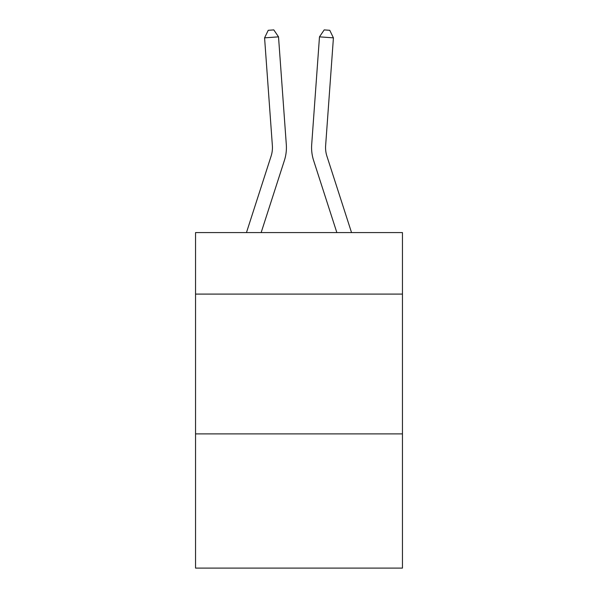 <?xml version="1.0" encoding="UTF-8"?>
<svg xmlns="http://www.w3.org/2000/svg" width="598" height="598" viewBox="0 0 598 598"><rect width="100%" height="100%" fill="white"/><g stroke="black" fill="none" stroke-linecap="round" stroke-linejoin="round"><path stroke-width="0.9" d="M402.454 294.096L402.454 232.585L195.546 232.585L195.546 294.096L402.454 294.096L402.454 568.1L195.546 568.1L195.546 294.096M402.454 433.894L195.546 433.894M284.394 160.458L261.147 232.585L284.394 160.458A41.942 41.942 142.6 0 0 286.307 144.559L278.519 36.852L286.307 144.559L278.519 36.852L286.307 144.559L278.519 36.852L286.307 144.559L278.519 36.852L286.307 144.559L278.519 36.852L286.307 144.559L278.519 36.852L286.307 144.559L278.519 36.852L286.307 144.559L278.519 36.852L286.307 144.559L278.519 36.852L286.307 144.559L278.519 36.852L286.307 144.559L278.519 36.852L286.307 144.559L278.519 36.852L286.307 144.559L278.519 36.852L264.578 37.853L268.233 30.304L273.809 29.9L278.519 36.852M271.088 156.168A27.957 27.957 -37.4 0 0 272.367 145.568A27.957 27.957 -37.4 0 1 271.088 156.168A27.957 27.957 -37.4 0 0 272.367 145.568A27.957 27.957 -37.4 0 1 271.088 156.168A27.957 27.957 -37.4 0 0 272.367 145.568A27.957 27.957 -37.4 0 1 271.088 156.168A27.957 27.957 -37.4 0 0 272.367 145.568A27.957 27.957 -37.4 0 1 271.088 156.168A27.957 27.957 -37.4 0 0 272.367 145.568A27.957 27.957 -37.4 0 1 271.088 156.168A27.957 27.957 -37.4 0 0 272.367 145.568A27.957 27.957 -37.4 0 1 271.088 156.168A27.957 27.957 -37.4 0 0 272.367 145.568A27.957 27.957 -37.4 0 1 271.088 156.168A27.957 27.957 -37.4 0 0 272.367 145.568A27.957 27.957 -37.4 0 1 271.088 156.168A27.957 27.957 -37.4 0 0 272.367 145.568A27.957 27.957 -37.4 0 1 271.088 156.168A27.957 27.957 -37.4 0 0 272.367 145.568A27.957 27.957 -37.4 0 1 271.088 156.168A27.957 27.957 -37.4 0 0 272.367 145.568A27.957 27.957 -37.4 0 1 271.088 156.168A27.957 27.957 -37.4 0 0 272.367 145.568A27.957 27.957 -37.4 0 1 271.088 156.168L246.458 232.585L271.088 156.168A27.957 27.957 -33.4 0 0 272.367 145.568L264.578 37.853M326.912 156.168A27.957 27.957 37.4 0 1 325.633 145.568A27.957 27.957 37.4 0 0 326.912 156.168A27.957 27.957 37.4 0 1 325.633 145.568A27.957 27.957 37.4 0 0 326.912 156.168A27.957 27.957 37.4 0 1 325.633 145.568A27.957 27.957 37.4 0 0 326.912 156.168A27.957 27.957 37.4 0 1 325.633 145.568A27.957 27.957 37.4 0 0 326.912 156.168A27.957 27.957 37.4 0 1 325.633 145.568A27.957 27.957 37.4 0 0 326.912 156.168A27.957 27.957 37.4 0 1 325.633 145.568A27.957 27.957 37.4 0 0 326.912 156.168A27.957 27.957 37.4 0 1 325.633 145.568A27.957 27.957 37.4 0 0 326.912 156.168A27.957 27.957 37.4 0 1 325.633 145.568A27.957 27.957 37.4 0 0 326.912 156.168A27.957 27.957 37.4 0 1 325.633 145.568A27.957 27.957 37.4 0 0 326.912 156.168A27.957 27.957 37.4 0 1 325.633 145.568A27.957 27.957 37.4 0 0 326.912 156.168A27.957 27.957 37.4 0 1 325.633 145.568A27.957 27.957 37.4 0 0 326.912 156.168A27.957 27.957 37.4 0 1 325.633 145.568A27.957 27.957 37.4 0 0 326.912 156.168L351.542 232.585L326.912 156.168A27.957 27.957 33.4 0 1 325.633 145.568L333.422 37.853L319.481 36.852L311.693 144.559A41.942 41.942 -142.6 0 0 313.606 160.458L336.853 232.585L313.606 160.458M319.481 36.852L311.693 144.559L319.481 36.852L311.693 144.559L319.481 36.852L311.693 144.559L319.481 36.852L311.693 144.559L319.481 36.852L311.693 144.559L319.481 36.852L311.693 144.559L319.481 36.852L311.693 144.559L319.481 36.852L311.693 144.559L319.481 36.852L311.693 144.559L319.481 36.852L311.693 144.559L319.481 36.852L311.693 144.559L319.481 36.852L311.693 144.559L319.481 36.852L324.191 29.9L329.767 30.304L333.422 37.853"/></g></svg>
